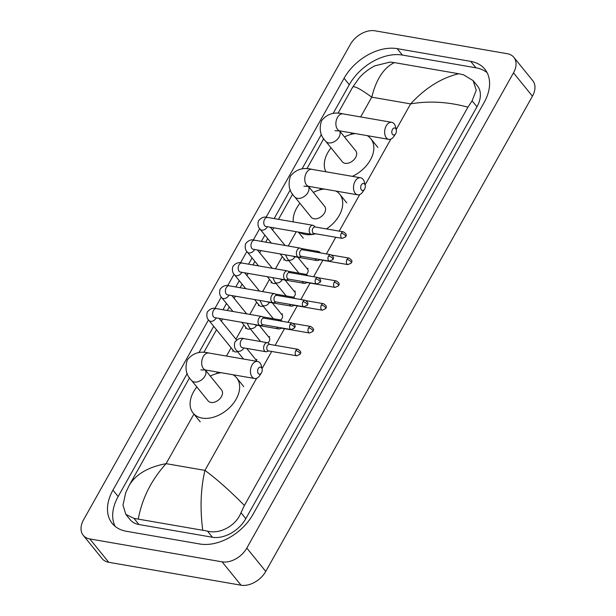 <?xml version="1.0" encoding="UTF-8"?>
<svg xmlns="http://www.w3.org/2000/svg" width="616" height="616" viewBox="0 0 616 616"><rect width="100%" height="100%" fill="white"/><g stroke="black" fill="none" stroke-linecap="round" stroke-linejoin="round"><path stroke-width="0.92" d="M513.836 57.342L532.771 80.696A20.359 13.729 141 0 1 532.432 96.196L265.75 571.425A20.359 13.729 141 0 1 241.041 585.2L108.739 562.293A20.359 13.729 141 0 1 102.164 558.658L83.229 535.304A20.359 13.729 141 0 1 83.568 519.804L350.25 44.575A20.359 13.729 141 0 1 374.959 30.8L507.261 53.708A20.359 13.729 141 0 1 513.836 57.342A20.359 13.729 141 0 1 513.498 72.842L246.816 548.071A20.359 13.729 141 0 1 222.106 561.846L89.805 538.938A20.359 13.729 141 0 1 83.229 535.304M208.508 319.85L112.951 490.128A43.767 29.514 -39 0 0 112.228 523.454A43.767 29.514 -39 0 0 126.365 531.277L199.861 544.005A43.767 29.514 -39 0 0 252.991 514.375L484.114 102.518A43.767 29.514 -39 0 0 484.838 69.192A43.767 29.514 -39 0 0 470.701 61.369L397.205 48.649A43.767 29.514 -39 0 0 344.075 78.271L266.081 217.255M259.675 228.675L253.291 240.048M246.885 251.467L240.502 262.847M234.088 274.259L227.704 285.639M221.298 297.058L214.915 308.431M187.21 373.496L118.156 496.55A43.767 29.514 -39 0 0 115.161 526.395M487.11 72.673A43.767 29.514 -39 0 0 475.906 67.791L402.41 55.07A43.767 29.514 -39 0 0 349.287 84.692L333.102 113.529M321.406 134.365L301.979 168.992M290.282 189.828L274.143 218.588M264.872 235.12L261.353 241.38M252.075 257.911L248.564 264.172M239.285 280.704L235.774 286.964M226.495 303.503L222.977 309.763M213.706 326.295L198.906 352.66M125.826 514.368L130.084 519.619A27.481 18.534 -39 0 0 138.962 524.532L212.458 537.26A27.481 18.534 -39 0 0 245.815 518.657L476.946 106.799A27.481 18.534 -39 0 0 477.4 85.87L473.142 80.619L476.253 90.236L472.11 100.839L467.929 107.153L244.413 505.451L240.987 512.705C235.928 526.049 219.335 534.542 207.469 531.1L133.965 518.372L125.826 514.375L122.984 505.089L125.71 492.738L129.137 485.493C135.705 474.366 148.025 467.082 166.104 463.656C151.436 479.833 142.173 498.244 138.292 518.895M467.929 107.153C447.994 101.794 428.882 100.708 410.61 103.888C425.425 87.903 441.48 77.855 458.766 73.751L463.525 74.806L473.142 80.619M352.668 87.156L359.197 77.939C363.602 72.957 368.799 68.93 374.79 65.858L390.028 62.077L394.356 62.601C383.73 67.799 376.199 79.325 371.764 97.166C360.291 88.835 353.923 85.508 352.652 87.195L337.991 113.321M458.766 73.751L394.356 62.601M202.71 530.053C199.946 508.331 200.693 488.442 204.943 470.378C216.616 478.963 229.776 490.652 244.413 505.451M392.454 129.46A3.565 2.264 99.8 0 0 392.423 134.288A3.565 2.264 99.8 0 0 395.611 133.811A3.565 2.264 99.8 0 0 395.772 133.549A3.565 2.264 99.8 0 0 396.296 129.837A3.565 2.264 99.8 0 0 392.454 129.46M395.611 133.811L393.886 136.429A8.655 5.506 -80.2 0 1 388.773 139.362A8.655 5.506 -80.2 0 1 386.224 125.872A8.655 5.506 -80.2 0 1 391.722 122.314A8.655 5.506 -80.2 0 1 395.557 126.788L396.296 129.837M335.035 130.754L340.024 130.923A8.655 5.506 99.8 0 1 337.476 117.433A8.655 5.506 99.8 0 1 342.981 113.875C334.172 111.65 327.027 113.937 321.529 120.736C318.88 129.191 320.297 136.059 325.772 141.341L342.342 161.769A8.655 5.837 -39 0 0 345.137 163.317A8.655 5.837 -39 0 0 354.377 159.259A8.655 5.837 -39 0 0 355.779 150.874L339.539 130.838M325.895 171.764A27.99 18.873 141 0 1 331.038 147.832M344.475 136.937A27.99 18.873 141 0 1 355.309 133.564M367.205 135.628A27.99 18.873 141 0 1 370.801 138.692A27.99 18.873 141 0 1 352.329 176.345M361.33 184.923A3.565 2.264 99.8 0 0 361.299 189.751A3.565 2.264 99.8 0 0 364.487 189.274A3.565 2.264 99.8 0 0 364.649 189.012A3.565 2.264 99.8 0 0 365.173 185.3A3.565 2.264 99.8 0 0 361.33 184.923M364.487 189.274L362.762 191.892A8.655 5.506 -80.2 0 1 357.642 194.825A8.655 5.506 -80.2 0 1 355.093 181.335A8.655 5.506 -80.2 0 1 360.599 177.778A8.655 5.506 -80.2 0 1 364.426 182.251L365.173 185.3M303.911 186.217L308.901 186.386A8.655 5.506 99.8 0 1 306.352 172.896A8.655 5.506 99.8 0 1 311.858 169.338C303.049 167.113 295.903 169.4 290.405 176.199C287.757 184.654 289.173 191.522 294.648 196.804L311.219 217.232A8.655 5.837 -39 0 0 314.014 218.78A8.655 5.837 -39 0 0 323.246 214.722A8.655 5.837 -39 0 0 324.655 206.337L308.408 186.302M315.692 233.78A27.99 18.873 141 0 1 305.236 234.419A27.99 18.873 141 0 1 299.422 232.255M293.239 221.891A27.99 18.873 141 0 1 299.915 203.295M313.351 192.4A27.99 18.873 141 0 1 324.185 189.027M336.074 191.091A27.99 18.873 141 0 1 339.678 194.156A27.99 18.873 141 0 1 326.426 228.929M258.258 368.599A3.565 2.264 99.8 0 0 258.227 373.419A3.565 2.264 99.8 0 0 261.415 372.942A3.565 2.264 99.8 0 0 261.577 372.68A3.565 2.264 99.8 0 0 262.1 368.976A3.565 2.264 99.8 0 0 258.258 368.599M261.415 372.942L259.69 375.567A8.655 5.506 -80.2 0 1 254.57 378.494A8.655 5.506 -80.2 0 1 252.029 365.011A8.655 5.506 -80.2 0 1 257.526 361.446A8.655 5.506 -80.2 0 1 261.361 365.927L262.1 368.976M200.839 369.893L205.829 370.054A8.655 5.506 99.8 0 1 203.28 356.572A8.655 5.506 99.8 0 1 208.785 353.007C199.977 350.789 192.831 353.076 187.333 359.867C184.684 368.33 186.101 375.198 191.576 380.472L208.146 400.908A8.655 5.837 -39 0 0 210.941 402.456A8.655 5.837 -39 0 0 220.181 398.398A8.655 5.837 -39 0 0 221.583 390.013L205.344 369.977M233.01 374.759A27.99 18.873 141 0 1 236.606 377.831A27.99 18.873 141 0 1 232.055 404.966A27.99 18.873 141 0 1 202.164 418.087A27.99 18.873 141 0 1 193.124 413.09A27.99 18.873 141 0 1 196.843 386.964M210.279 376.068A27.99 18.873 141 0 1 221.113 372.703M288.681 260.476A4.582 3.088 141 0 1 286.463 260.745A4.582 3.088 141 0 1 284.985 259.921L280.118 253.923M315.407 227.019L313.875 225.749A4.582 2.911 99.8 0 0 312.936 225.302A4.582 2.911 99.8 0 0 310.025 227.189A4.582 2.911 99.8 0 0 310.079 233.518A4.582 2.911 99.8 0 0 311.373 234.326A4.582 2.911 99.8 0 0 312.404 234.226L314.283 233.541M341.333 233.233A3.311 2.102 99.8 0 1 343.435 231.87L315.038 226.958A3.311 2.102 99.8 0 0 312.936 228.32A3.311 2.102 99.8 0 0 312.974 232.886A3.311 2.102 99.8 0 0 313.914 233.472L342.304 238.392L345.753 236.752A3.311 1.24 29.3 0 0 345.384 235.566A3.311 1.24 -150.7 0 0 341.333 233.233A3.311 2.102 99.8 0 0 342.304 238.392M275.891 283.275A4.582 3.088 141 0 1 273.673 283.537A4.582 3.088 141 0 1 272.195 282.721L267.329 276.715M302.618 249.811L301.085 248.541A4.582 2.911 99.8 0 0 300.146 248.094A4.582 2.911 99.8 0 0 297.235 249.98A4.582 2.911 99.8 0 0 297.289 256.31A4.582 2.911 99.8 0 0 298.583 257.118A4.582 2.911 99.8 0 0 299.615 257.018L301.486 256.333M328.544 256.033A3.311 2.102 99.8 0 1 330.646 254.67L302.248 249.75A3.311 2.102 99.8 0 0 300.146 251.112A3.311 2.102 99.8 0 0 300.185 255.686A3.311 2.102 99.8 0 0 301.124 256.271L329.514 261.184L332.963 259.544A3.311 1.24 29.3 0 0 332.594 258.358A3.311 1.24 -150.7 0 0 328.544 256.033A3.311 2.102 99.8 0 0 329.514 261.184M263.101 306.067A4.582 3.088 141 0 1 260.884 306.329A4.582 3.088 141 0 1 259.398 305.513L254.539 299.515M289.828 272.611L288.296 271.333A4.582 2.911 99.8 0 0 287.356 270.886A4.582 2.911 99.8 0 0 284.438 272.772A4.582 2.911 99.8 0 0 284.492 279.102A4.582 2.911 99.8 0 0 285.793 279.918A4.582 2.911 99.8 0 0 286.825 279.81L288.696 279.125M315.746 278.825A3.311 2.102 99.8 0 1 317.848 277.462L289.458 272.541A3.311 2.102 99.8 0 0 287.356 273.904A3.311 2.102 99.8 0 0 287.395 278.478A3.311 2.102 99.8 0 0 288.327 279.063L316.724 283.984L320.174 282.336A3.311 1.24 29.3 0 0 319.804 281.158A3.311 1.24 -150.7 0 0 315.746 278.825A3.311 2.102 99.8 0 0 316.724 283.984M250.312 328.859A4.582 3.088 141 0 1 248.086 329.129A4.582 3.088 141 0 1 246.608 328.305L241.742 322.307M277.031 295.403L275.498 294.132A4.582 2.911 99.8 0 0 274.559 293.686A4.582 2.911 99.8 0 0 271.648 295.572A4.582 2.911 99.8 0 0 271.702 301.902A4.582 2.911 99.8 0 0 272.996 302.71A4.582 2.911 99.8 0 0 274.035 302.602L275.906 301.925M302.957 301.617A3.311 2.102 99.8 0 1 305.059 300.254L276.669 295.341A3.311 2.102 99.8 0 0 274.567 296.704A3.311 2.102 99.8 0 0 274.597 301.27A3.311 2.102 99.8 0 0 275.537 301.855L303.934 306.776L307.384 305.136A3.311 1.24 29.3 0 0 307.007 303.95A3.311 1.24 -150.7 0 0 302.957 301.617A3.311 2.102 99.8 0 0 303.934 306.776M237.514 351.651A4.582 3.088 141 0 1 235.297 351.921A4.582 3.088 141 0 1 233.818 351.105L209.017 320.512C206.938 318.595 206.345 315.792 207.253 312.104C210.01 308.708 213.044 307.546 216.355 308.616A4.582 2.911 99.8 0 0 213.444 310.502A4.582 2.911 99.8 0 0 213.321 310.741A4.582 2.911 99.8 0 0 214.791 317.64L260.206 325.502A4.582 2.911 99.8 0 0 261.246 325.402L263.117 324.717M264.241 318.195L262.709 316.924A4.582 2.911 99.8 0 0 261.769 316.478A4.582 2.911 99.8 0 0 258.859 318.364A4.582 2.911 99.8 0 0 258.913 324.694A4.582 2.911 99.8 0 0 260.206 325.502M290.167 324.409A3.311 2.102 99.8 0 1 292.269 323.054L263.871 318.133A3.311 2.102 99.8 0 0 261.769 319.496A3.311 2.102 99.8 0 0 261.808 324.07A3.311 2.102 99.8 0 0 262.747 324.655L291.137 329.568L294.587 327.928A3.311 1.24 29.3 0 0 294.217 326.742A3.311 1.24 -150.7 0 0 290.167 324.409A3.311 2.102 99.8 0 0 291.137 329.568M315.13 258.697A4.582 2.911 99.8 0 0 315.708 259.744A4.582 2.911 99.8 0 0 317.001 260.553A4.582 2.911 99.8 0 0 318.033 260.445L319.904 259.767M318.811 259.328A3.311 2.102 99.8 0 0 319.542 259.698L347.932 264.618L351.382 262.978A3.311 1.24 29.3 0 0 351.012 261.792A3.311 1.24 -150.7 0 0 346.962 259.459A3.311 2.102 99.8 0 0 347.932 264.618M297.851 257.234L307.677 269.354A4.582 3.088 141 0 1 306.26 274.474M320.666 252.937L319.504 251.975A4.582 2.911 99.8 0 0 318.564 251.528A4.582 2.911 99.8 0 0 316.57 252.229M302.34 281.489A4.582 2.911 99.8 0 0 302.91 282.536A4.582 2.911 99.8 0 0 304.212 283.345A4.582 2.911 99.8 0 0 305.243 283.245L307.115 282.559M306.013 282.128A3.311 2.102 99.8 0 0 306.745 282.498L335.142 287.41L338.592 285.77A3.311 1.24 29.3 0 0 338.223 284.584A3.311 1.24 -150.7 0 0 334.172 282.251A3.311 2.102 99.8 0 0 335.142 287.41M285.054 280.034L294.887 292.153A4.582 3.088 141 0 1 293.47 297.266M307.877 275.737L306.714 274.767A4.582 2.911 99.8 0 0 305.775 274.32A4.582 2.911 99.8 0 0 303.78 275.021M289.543 304.281A4.582 2.911 99.8 0 0 290.121 305.328A4.582 2.911 99.8 0 0 291.422 306.144A4.582 2.911 99.8 0 0 292.454 306.036L294.325 305.351M293.224 304.92A3.311 2.102 99.8 0 0 293.955 305.29L322.353 310.202L325.802 308.562A3.311 1.24 29.3 0 0 325.433 307.384A3.311 1.24 -150.7 0 0 321.375 305.051A3.311 2.102 99.8 0 0 322.353 310.202M272.264 302.826L282.09 314.945A4.582 3.088 141 0 1 280.673 320.066M295.087 298.529L293.924 297.559A4.582 2.911 99.8 0 0 292.985 297.112A4.582 2.911 99.8 0 0 290.991 297.821M276.753 327.081A4.582 2.911 99.8 0 0 277.331 328.128A4.582 2.911 99.8 0 0 278.625 328.936A4.582 2.911 99.8 0 0 279.664 328.829L281.535 328.143M280.434 327.712A3.311 2.102 99.8 0 0 281.166 328.082L309.563 333.002L313.005 331.362A3.311 1.24 29.3 0 0 312.635 330.176A3.311 1.24 -150.7 0 0 308.585 327.843A3.311 2.102 99.8 0 0 309.563 333.002M259.475 325.618L269.3 337.737A4.582 3.088 141 0 1 267.883 342.858M282.297 321.321L281.127 320.358A4.582 2.911 99.8 0 0 280.188 319.912A4.582 2.911 99.8 0 0 278.193 320.613M269.87 344.421L268.337 343.15A4.582 2.911 99.8 0 0 267.398 342.704A4.582 2.911 99.8 0 0 264.033 345.599A4.582 2.911 99.8 0 0 264.541 350.92A4.582 2.911 99.8 0 0 265.835 351.728A4.582 2.911 99.8 0 0 266.867 351.628L268.738 350.943M295.796 350.635A3.311 2.102 99.8 0 1 297.898 349.272L269.5 344.359A3.311 2.102 99.8 0 0 267.398 345.722A3.311 2.102 99.8 0 0 267.436 350.296A3.311 2.102 99.8 0 0 268.376 350.881L296.766 355.794L300.215 354.154A3.311 1.24 29.3 0 0 299.846 352.968A3.311 1.24 -150.7 0 0 295.796 350.635A3.311 2.102 99.8 0 0 296.766 355.794M246.685 348.41L256.51 360.537A4.582 3.088 141 0 1 256.918 361.338M396.219 129.522L410.61 103.888L371.764 97.166L360.676 116.932M256.641 378.255L204.943 470.378L166.104 463.656L193.955 414.014M216.647 373.589L217.494 372.072M226.472 356.071L231.123 347.778M235.951 339.185L243.921 324.986M249.85 314.414L256.71 302.194M262.647 291.622L269.5 279.402M275.437 268.822L282.29 256.603M288.226 246.03L296.265 231.708M319.719 189.921L320.566 188.404M350.843 134.457L351.69 132.941M262.023 368.661L271.679 351.451M275.113 345.33L284.476 328.659M288.034 322.314L297.266 305.859M300.824 299.522L310.056 283.067M313.613 276.73L322.846 260.275M326.411 253.931L335.766 237.26M339.2 231.139L359.713 194.587M365.096 184.985L390.837 139.124M89.805 538.938L108.739 562.293M222.106 561.846L241.041 585.2M246.816 548.071L265.75 571.425M513.498 72.842L532.432 96.196M118.156 496.55L112.951 490.128M349.287 84.692L344.075 78.271M402.41 55.07L397.205 48.649M475.906 67.791L470.701 61.369M476.946 106.799L472.11 100.839M245.815 518.657L240.987 512.705M212.458 537.26L207.469 531.1M138.962 524.532L133.965 518.372M325.772 141.341A8.655 5.837 -39 0 0 328.567 142.889A8.655 5.837 -39 0 0 339.07 137.029A8.655 5.837 -39 0 0 339.493 130.831M294.648 196.804A8.655 5.837 -39 0 0 297.443 198.352A8.655 5.837 -39 0 0 307.946 192.492A8.655 5.837 -39 0 0 308.37 186.294M191.576 380.472A8.655 5.837 -39 0 0 194.371 382.02A8.655 5.837 -39 0 0 204.874 376.16A8.655 5.837 -39 0 0 205.297 369.97M267.39 226.711A4.582 3.088 141 0 1 267.344 226.819A4.582 3.088 141 0 1 261.661 230.153A4.582 3.088 141 0 1 260.175 229.329C258.104 227.42 257.511 224.617 258.42 220.928C261.169 217.533 264.21 216.37 267.521 217.44A4.582 2.911 99.8 0 0 264.611 219.319A4.582 2.911 99.8 0 0 264.48 219.558A4.582 2.911 99.8 0 0 265.958 226.465L311.373 234.326M254.6 249.503A4.582 3.088 141 0 1 254.547 249.611A4.582 3.088 141 0 1 248.864 252.945A4.582 3.088 141 0 1 247.386 252.129C245.307 250.212 244.721 247.409 245.622 243.72C248.379 240.325 251.413 239.162 254.731 240.232A4.582 2.911 99.8 0 0 251.821 242.119A4.582 2.911 99.8 0 0 251.69 242.358A4.582 2.911 99.8 0 0 253.168 249.257L298.583 257.118M241.811 272.303A4.582 3.088 141 0 1 241.757 272.403A4.582 3.088 141 0 1 236.074 275.737A4.582 3.088 141 0 1 234.596 274.921C232.517 273.004 231.932 270.201 232.833 266.512C235.589 263.117 238.623 261.954 241.942 263.024A4.582 2.911 99.8 0 0 239.023 264.911A4.582 2.911 99.8 0 0 238.9 265.15A4.582 2.911 99.8 0 0 240.379 272.049L285.793 279.918M229.021 295.095A4.582 3.088 141 0 1 228.967 295.203A4.582 3.088 141 0 1 223.285 298.537A4.582 3.088 141 0 1 221.806 297.713C219.727 295.796 219.134 293 220.043 289.312C222.8 285.916 225.833 284.746 229.144 285.816A4.582 2.911 99.8 0 0 226.234 287.703A4.582 2.911 99.8 0 0 226.111 287.942A4.582 2.911 99.8 0 0 227.581 294.848L272.996 302.71M216.224 317.887A4.582 3.088 141 0 1 216.178 317.995A4.582 3.088 141 0 1 210.495 321.329A4.582 3.088 141 0 1 209.017 320.512M351.382 262.978C350.966 262.277 354.115 261.454 349.064 258.096A3.311 2.102 99.8 0 0 346.962 259.459M294.995 256.741A4.582 3.088 141 0 1 294.941 256.849A4.582 3.088 141 0 1 289.258 260.183A4.582 3.088 141 0 1 287.78 259.367L285.539 254.862M292.685 256.102A4.582 2.911 99.8 0 0 293.562 256.495L317.001 260.553M338.592 285.77C338.176 285.069 341.326 284.245 336.274 280.896A3.311 2.102 99.8 0 0 334.172 282.251M282.205 279.533A4.582 3.088 141 0 1 282.151 279.641A4.582 3.088 141 0 1 276.469 282.975A4.582 3.088 141 0 1 274.99 282.159L272.742 277.654M279.895 278.894A4.582 2.911 99.8 0 0 280.765 279.287L304.212 283.345M325.802 308.562C325.387 307.861 328.528 307.038 323.477 303.688A3.311 2.102 99.8 0 0 321.375 305.051M269.408 302.333A4.582 3.088 141 0 1 269.361 302.433A4.582 3.088 141 0 1 263.679 305.767A4.582 3.088 141 0 1 262.2 304.951L259.952 300.454M267.105 301.686A4.582 2.911 99.8 0 0 267.975 302.079L291.422 306.144M313.005 331.362C312.597 330.661 315.738 329.837 310.687 326.48A3.311 2.102 99.8 0 0 308.585 327.843M256.618 325.125A4.582 3.088 141 0 1 256.572 325.233A4.582 3.088 141 0 1 250.881 328.567A4.582 3.088 141 0 1 249.403 327.743L247.162 323.246M254.308 324.486A4.582 2.911 99.8 0 0 255.186 324.878L278.625 328.936M243.828 347.917A4.582 3.088 141 0 1 243.774 348.025A4.582 3.088 141 0 1 238.092 351.359A4.582 3.088 141 0 1 236.613 350.543C234.534 348.625 233.949 345.822 234.85 342.134C237.607 338.738 240.64 337.576 243.959 338.646A4.582 2.911 99.8 0 0 240.918 340.771A4.582 2.911 99.8 0 0 241.095 346.862A4.582 2.911 99.8 0 0 242.396 347.67L265.835 351.728M323.777 138.646L306.86 168.784M292.654 194.109L278.494 219.335M273.735 227.812L272.511 229.999M267.69 238.592L265.704 242.134M260.945 250.604L259.721 252.791M254.893 261.384L252.914 264.926M248.156 273.396L246.931 275.583M242.103 284.184L240.117 287.718M235.366 296.196L234.134 298.383M229.314 306.976L227.327 310.51M222.569 318.988L221.344 321.175M216.524 329.768L203.796 352.452M189.582 377.777L129.275 485.231M340.024 130.923L388.773 139.362M370.801 138.692L377.901 147.455M342.981 113.875L391.722 122.314M308.901 186.386L357.642 194.825M298.352 232.07L303.295 238.176M339.678 194.156L346.777 202.918M311.858 169.338L360.599 177.778M205.829 370.054L254.57 378.494M193.124 413.09L200.223 421.845M236.606 377.831L243.705 386.586M208.785 353.007L257.526 361.446M343.435 231.87C348.487 235.227 345.337 236.051 345.753 236.752M271.348 243.112L260.175 229.329M284.215 258.974L283.891 260.137M265.958 226.465L265.357 226.249M285.069 245.484L270.247 227.204M267.521 217.44L312.936 225.302M330.646 254.67C335.697 258.019 332.548 258.843 332.963 259.544M258.558 265.904L247.386 252.129M271.425 281.766L271.102 282.937M253.168 249.257L252.568 249.041M272.28 268.276L257.457 249.996M254.731 240.232L300.146 248.094M317.848 277.462C322.907 280.811 319.758 281.635 320.174 282.336M245.769 288.696L234.596 274.921M258.628 304.566L258.312 305.728M240.379 272.049L239.77 271.841M259.482 291.075L244.668 272.796M241.942 263.024L287.356 270.886M305.059 300.254C310.11 303.611 306.968 304.435 307.384 305.136M232.971 311.488L221.806 297.713M245.838 327.358L245.522 328.52M227.581 294.848L226.981 294.633M246.693 313.867L231.87 295.588M229.144 285.816L274.559 293.686M292.269 323.054C297.32 326.403 294.171 327.227 294.587 327.928M233.048 350.15L232.725 351.32M214.791 317.64L214.191 317.425M236.583 339.97L219.08 318.38M216.355 308.616L261.769 316.478M298.952 273.142L287.78 259.367M306.907 268.407L308.115 268.337M293.562 256.495L292.954 256.279M301.016 248.487L318.564 251.528M349.064 258.096L331.816 255.109M286.155 295.934L274.99 282.159M294.117 291.199L295.318 291.129M280.765 279.287L280.165 279.071M288.226 271.279L305.775 274.32M336.274 280.896L319.026 277.908M273.365 318.726L262.2 304.951M281.32 313.998L282.528 313.921M267.975 302.079L267.375 301.871M275.437 294.078L292.985 297.112M323.477 303.688L306.237 300.7M260.576 341.526L249.403 327.743M268.53 336.79L269.739 336.721M255.186 324.878L254.585 324.663M262.647 316.87L280.188 319.912M310.687 326.48L293.439 323.492M297.898 349.272C302.949 352.629 299.8 353.453 300.215 354.154M243.482 359.012L236.613 350.543M255.74 359.582L256.949 359.513M242.396 347.67L241.788 347.455M243.959 338.646L267.398 342.704"/></g></svg>
